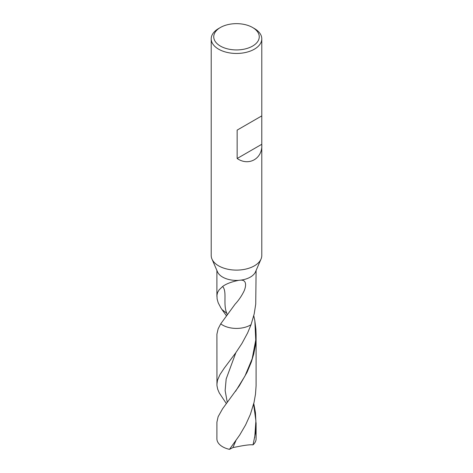 <?xml version="1.0" encoding="UTF-8"?>
<svg xmlns="http://www.w3.org/2000/svg" width="473" height="473" viewBox="0 0 473 473"><rect width="100%" height="100%" fill="white"/><g stroke="black" fill="none" stroke-linecap="round" stroke-linejoin="round"><path stroke-width="0.71" d="M261.037 259.044L255.515 271.827A19.6 11.317 180 0 1 240.792 280.134L238.599 280.341A19.6 11.317 180 0 1 217.485 271.827L211.963 259.044A25.288 14.598 180 0 1 211.212 255.509L211.212 38.857A25.288 14.598 180 0 1 218.615 28.534L220.406 27.499A22.763 13.143 180 0 1 252.594 27.499L252.594 27.499A22.763 13.143 180 0 1 252.594 46.082A22.763 13.143 180 0 1 220.406 46.082A22.763 13.143 180 0 1 220.406 27.499M252.594 27.499L254.385 28.534A25.288 14.598 180 0 1 261.788 38.857L261.788 255.509A25.288 14.598 180 0 1 261.037 259.038A25.288 14.598 180 0 1 236.5 270.113A25.288 14.598 180 0 1 211.963 259.044M261.788 38.857A25.288 14.598 180 0 1 236.5 53.455A25.288 14.598 180 0 1 211.212 38.857M237.15 130.11L261.782 115.891L237.15 130.11L237.15 158.502L261.782 144.283C262.799 158.538 248.875 166.573 237.15 158.502M261.782 115.891L261.782 144.283M226.455 315.81L221.943 309.519L226.774 313.309C222.818 303.944 227.336 291.486 222.617 286.508L219.182 289.783L217.598 292.45L216.953 295.217L217.113 298.966L218.189 302.779L220.796 307.757L221.943 309.519L226.774 313.309L227.235 314.776M240.792 280.134C247.213 279.898 245.966 286.898 243.95 291.285C241.532 296.151 238.569 300.456 235.069 304.198L220.737 323.828L218.142 328.812L216.912 334.198L216.953 385.59L217.686 389.184L219.271 392.927L226.36 403.581M222.617 286.508C225.94 283.948 231.267 281.89 238.599 280.341M256.1 270.479L255.733 304.115L254.202 313.877L251.057 324.679A19.6 11.317 180 0 1 220.737 323.828A19.6 11.317 180 0 0 251.057 324.679L247.604 332.962L241.945 343.457L235.743 352.834L224.214 368.195L219.969 374.581L217.497 380.227L216.9 384.383M229.488 449.35L239.71 435.018L245.599 424.937L250.406 414.295L254.042 402.405L255.491 394.18L256.088 385.832L256.1 334.795L255.314 345.893L253.717 354.064L251.352 361.993L247.007 372.375L239.214 385.962L222.564 408.796L218.118 416.725L216.912 422.17L216.9 438.784A19.6 11.317 180 0 0 229.488 449.35L232.935 447.576C237.387 446.784 247.935 444.307 253.037 444.857L255.385 433.445L256.064 425.109L255.444 412.592L253.765 403.558M235.72 391.07L244.996 375.97L252.168 358.794L255.745 340.057L254.858 320.895L253.765 315.739M254.858 320.895L255.899 329.196L256.1 334.795M256.1 422.791L256.1 438.784A19.6 11.317 180 0 1 253.037 444.857M232.935 447.576L235.879 440.682M227.276 402.369L225.136 390.592L226.171 378.974L235.856 352.675M254.728 437.572L255.905 420.793L253.611 404.196M216.9 296.382L216.9 270.479M235.536 391.325L235.897 390.816"/></g></svg>
